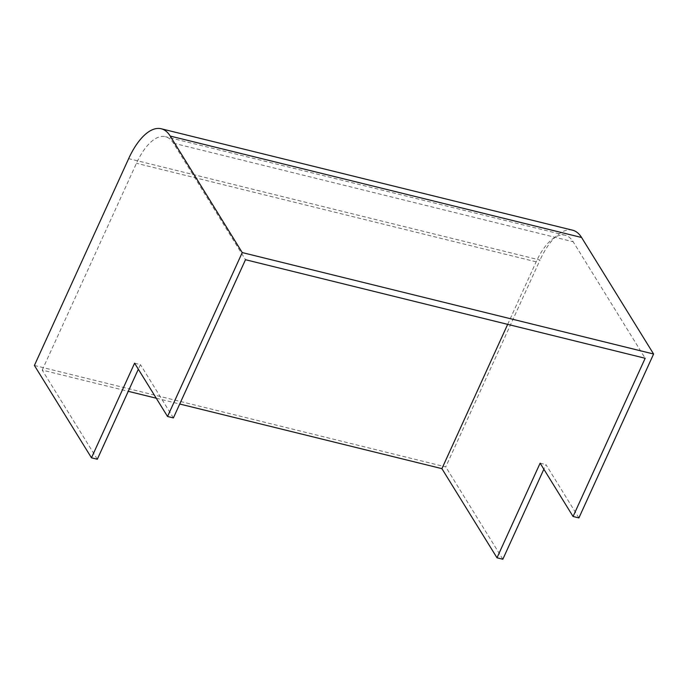 <?xml version="1.0" encoding="UTF-8"?>
<svg xmlns="http://www.w3.org/2000/svg" width="688" height="688" viewBox="0 0 688 688"><rect width="100%" height="100%" fill="white"/><g stroke="black" fill="none" stroke-linecap="round" stroke-linejoin="round"><path stroke-width="0.52" stroke-dasharray="3.44 2.58" d="M34.4 365.457L445.755 466.894L540.011 260.073L128.656 158.636M572.571 230.196A60.768 26.617 -76.1 0 0 540.011 260.073M578.9 517.926L545.954 464.615L543.855 469.225M502.833 559.241L445.755 466.894M97.309 459.24L42.217 370.101L128.26 391.317M156.253 398.223L179.723 404.011M134.599 363.178L140.429 364.614L138.331 369.224M173.385 417.926L140.429 364.614M540.123 463.179L545.954 464.615M42.217 370.101L136.465 163.28A54.085 23.684 103.9 0 1 165.438 136.688A54.085 23.684 103.9 0 1 173.462 143.19L245.487 259.711M507.667 324.366L536.158 261.836A54.085 23.684 103.9 0 1 565.132 235.253A54.085 23.684 103.9 0 1 573.156 241.746L645.172 358.267M536.158 261.836L136.465 163.28M173.462 143.19L573.156 241.746M565.132 235.253L165.438 136.688"/><path stroke-width="1.03" d="M161.207 128.759A60.768 26.617 103.9 0 1 170.22 136.061L581.584 237.498A60.768 26.617 -76.1 0 0 572.571 230.196L161.207 128.759A60.768 26.617 103.9 0 0 128.656 158.636L34.4 365.457L91.478 457.804L97.309 459.24L138.331 369.224M170.22 136.061L242.245 252.582L167.545 416.489L134.599 363.178L91.478 457.804M543.855 469.225L502.833 559.241L497.003 557.796L540.123 463.179L573.07 516.49L645.172 358.267L245.487 259.711L173.385 417.926L167.545 416.489M581.584 237.498L653.6 354.019L578.9 517.926L573.07 516.49M179.723 404.011L441.902 468.657L497.003 557.796M128.26 391.317L156.253 398.223M242.245 252.582L653.6 354.019M441.902 468.657L507.667 324.366"/></g></svg>
